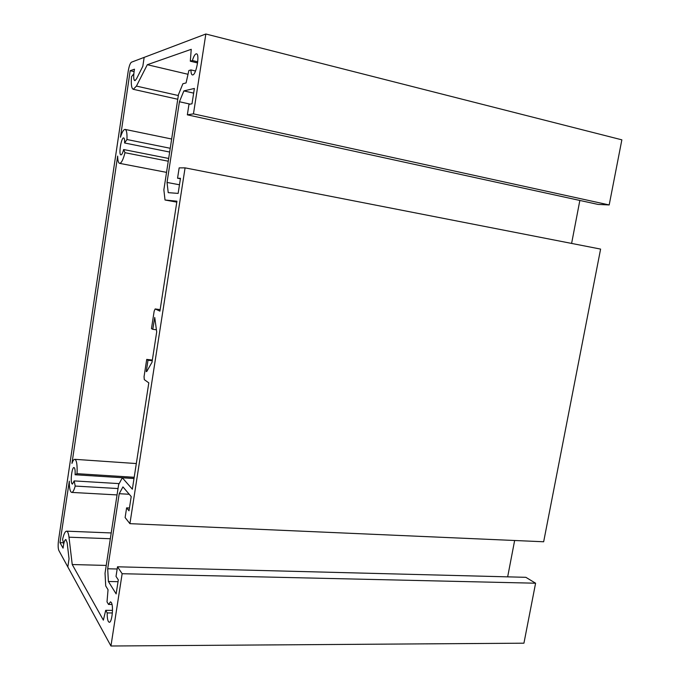 <?xml version="1.0" encoding="UTF-8"?>
<svg xmlns="http://www.w3.org/2000/svg" width="680" height="680" viewBox="0 0 680 680"><rect width="100%" height="100%" fill="white"/><g stroke="black" fill="none" stroke-linecap="round" stroke-linejoin="round"><path stroke-width="1.02" d="M197.727 61.812L192.415 60.528C193.57 56.678 194.778 54.459 196.035 53.873L196.452 53.831C199.98 53.831 196.367 74.511 192.788 74.919L192.423 74.945C191.454 74.672 190.969 72.998 190.961 69.929L188.87 70.533L186.065 82.943L182.886 83.751L178.475 94.605L163.863 189.814L165.019 200.005L176.936 201.195L159.919 311.134L155.159 308.95L154.165 311.159L151.47 328.618L152.779 329.315L154.743 317.458L156.697 331.95L152.006 362.262L146.676 371.611M190.961 69.929L195.525 71.009M192.415 60.528L190.306 61.2L191.242 49.317L147.305 64.71L136.433 86.088L133.305 89.309C131.52 88.57 130.917 84.371 131.495 76.704L133.816 73.822C133.501 77.962 133.832 80.231 134.793 80.622L134.793 80.622C133.458 79.628 133.348 75.82 134.47 69.207L130.178 70.703L134.062 71.604M112.37 612.961L107.219 612.927C107.134 616.956 107.508 619.82 108.358 621.512L109.166 622.251C111.928 623.331 113.79 605.99 111.299 602.497L110.525 601.825L108.528 604.435L111.996 604.469M152.345 360.043L146.719 359.405L144.049 376.712L144.305 379.635L148.809 382.874L132.353 489.192L122.323 477.785L134.002 478.516M108.528 604.435L107.015 601.876L108.043 589.721L105.715 585.905L105.034 573.231L118.626 484.636L122.323 477.785M107.219 612.927L105.715 610.317L112.489 610.376M105.715 610.317L103.36 620.135L72.233 564.536L106.233 565.428M72.233 564.536L68.995 537.2C68.519 533.46 67.745 531.454 66.674 531.173C65.203 531.148 63.843 533.894 62.585 539.393L63.716 543.949C64.396 540.991 65.135 539.512 65.917 539.538C64.685 539.81 63.733 542.674 63.061 548.148L59.984 542.657L63.427 542.776M67.175 542.836L65.917 539.538L67.175 542.836L69.037 558.824L67.175 542.836M205.844 34L193.46 113.857L609.187 204.952L621.86 139.833L205.844 34L131.435 62.203C130.135 63.18 129.047 66.249 128.171 71.409L58.548 540.09C57.936 544.927 58.029 548.377 58.828 550.435L67.822 566.933L69.037 558.824L67.822 566.933L110.942 646L523.932 643.187L535.593 583.211L525.861 577.32L117.513 566.797L116.025 576.402L118.311 579.904L116.144 593.912L108.392 581.494L118.04 581.681M110.942 646L122.145 573.716L535.593 583.211M122.145 573.716L117.513 566.797M108.392 581.494L107.686 568.769L117.172 568.998M507.662 576.852L514.641 540.49M107.686 568.769L119.212 493.706L129.243 494.267M129.914 523.659L185.079 167.867L600.601 249.093L543.66 541.764L129.914 523.659L125.12 517.565L126.616 507.858L129.013 510.799L131.214 496.57L122.944 486.906L119.212 493.706M126.616 507.858L129.438 508.002M185.079 167.867L179.155 167.883L177.556 178.219L180.404 178.763M177.556 178.219L180.472 178.313L178.143 193.4L168.224 192.653L167.033 182.444L179.477 184.781M579.844 200.456L571.608 243.423M193.46 113.857L187.349 114.835L188.964 104.371L192.006 103.793L194.386 88.451L183.872 90.907L179.427 101.745L190.179 104.142M179.427 101.745L167.033 182.444M183.872 90.907L193.664 93.134M187.349 114.835L598.026 204.417L609.187 204.952M144.16 57.375L142.826 66.275L136.501 78.837L135.056 80.597L136.501 78.837L142.826 66.275L144.16 57.375M147.305 64.71L188.02 74.29M190.306 61.2L197.582 62.951M165.019 200.005L176.792 202.13M152.779 329.315L156.408 329.774M146.719 359.405L148.002 360.238L152.244 360.714M148.002 360.238L146.26 371.569M59.984 542.657L69.309 481.168C69.266 486.498 69.768 490.034 70.814 491.776L71.612 492.405C72.828 492.49 74.026 490.373 75.2 486.064L74.188 480.913L72.394 484.1L72.003 483.812C70.159 481.661 72.003 466.786 74.009 467.568L74.383 467.831C75.038 468.902 75.284 471.214 75.106 474.759L77.044 473.679C77.409 465.06 76.678 460.275 74.859 459.323C73.899 459.221 72.93 460.581 71.953 463.394L117.657 156.102C117.725 160.573 118.371 162.987 119.595 163.353L119.756 163.362C121.499 163.005 123.242 159.443 124.993 152.694L123.624 149.532C122.757 152.889 121.89 154.683 121.014 154.895L120.921 154.887C118.498 154.895 121.133 137.802 123.547 137.912L123.675 137.912C124.423 138.184 124.729 139.876 124.602 142.987L169.66 152.04M124.993 152.694L168.249 161.211M75.106 474.759L134.019 478.448M75.2 486.064L118.022 488.546M74.188 480.913L119.178 483.616M77.044 473.679L134.198 477.284M123.624 149.532L168.674 158.457M124.602 142.987L126.956 139.519L170.238 148.282M126.956 139.519C127.203 133.297 126.582 129.931 125.094 129.404C123.624 129.404 122.085 132.005 120.462 137.224L130.178 70.703M136.433 86.088L178.33 95.531M68.995 537.2L110.321 538.738M155.21 308.966L160.148 309.629L155.159 308.95M66.674 531.173L111.214 532.942M133.305 89.309L177.76 99.254M71.816 492.413L117.045 494.921M74.859 459.323L136.323 463.556M119.595 163.353L166.541 172.371M125.154 129.421L171.657 139.018"/></g></svg>
